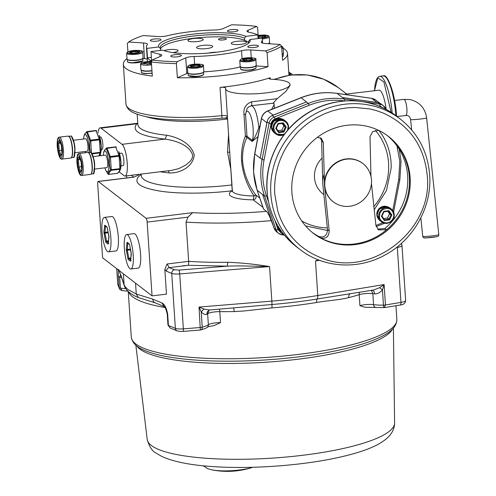 <?xml version="1.0" encoding="UTF-8"?>
<svg xmlns="http://www.w3.org/2000/svg" width="496" height="496" viewBox="0 0 496 496"><rect width="100%" height="100%" fill="white"/><g stroke="black" fill="none" stroke-linecap="round" stroke-linejoin="round"><path stroke-width="0.74" d="M424.712 237.838C427.837 237.925 431.737 237.565 436.424 236.753M388.876 81.332C392.801 89.807 395.331 101.339 396.478 115.928M374.474 90.756L377.797 77.835L383.898 81.939L391.158 112.412M386.204 109.529A20.162 4.762 -96.9 0 0 379.056 90.198L345.439 94.166L346.14 94.438M346.425 94.699L346.233 94.19M344.819 94.469L346.115 94.401M290.048 85.43L285.832 91.45L277.239 98.654L273.749 102.467L274.53 108.196M257.926 136.729L252.123 141.478L246.865 137.423C243.567 144.844 242.141 152.737 242.594 161.113C243.759 173.278 248.112 184.531 255.645 194.866L259.799 198.065M290.055 85.473L289.98 84.413A32.259 7.093 176.2 0 0 271.771 79.267A4.842 1.066 176.2 0 1 269.037 78.492A4.842 1.066 176.2 0 1 269.688 77.903A4.842 1.066 176.2 0 1 270.103 77.742L270.196 79.1M141.143 174.084L141.248 175.652A71.784 15.779 -3.8 0 0 231.892 184.934L232.382 190.749A32.259 7.093 -3.8 0 0 254.082 195.994C246.89 185.206 242.711 173.476 241.552 160.816L242.594 161.113M277.239 98.654L251.515 101.835C245.904 103.986 243.387 108.128 243.964 114.266L245.402 135.929L246.996 136.27L246.865 137.423L245.402 135.929C242.383 143.604 241.099 151.9 241.552 160.816M289.98 84.413A32.259 7.093 176.2 0 1 285.628 88.362A32.259 7.093 176.2 0 1 249.643 93.942A32.259 7.093 176.2 0 1 225.599 88.691A32.259 7.093 176.2 0 1 225.655 88.152A4.842 1.066 176.2 0 0 225.661 88.071A4.842 1.066 176.2 0 0 220.026 87.395A82.268 18.085 -3.8 0 0 270.103 77.742M283.135 48.18A82.268 18.085 176.2 0 1 287.519 53.487A82.268 18.085 176.2 0 1 282.577 60.264L281.641 46.134A82.268 18.085 176.2 0 1 275.472 49.433A82.268 18.085 176.2 0 1 267.084 52.582L268.02 66.718A82.268 18.085 176.2 0 1 177.357 77.748L176.421 63.618A82.268 18.085 176.2 0 1 151.367 61.988L152.309 76.117A82.268 18.085 176.2 0 1 123.349 64.393A82.268 18.085 176.2 0 1 126.995 58.553M127.9 51.708L127.354 43.487L128.662 42.011A80.65 17.732 176.2 0 1 134.807 38.713A80.65 17.732 176.2 0 1 143.22 35.557L158.038 36.524A8.066 1.773 -3.8 0 0 167.245 35.768A58.069 12.766 176.2 0 1 214.65 30.002A8.066 1.773 -3.8 0 0 223.033 28.613L231.644 24.8A80.65 17.732 176.2 0 1 256.699 26.431L248.087 30.244A8.066 1.773 -3.8 0 0 246.996 31.236A8.066 1.773 -3.8 0 0 248.868 32.228A58.069 12.766 176.2 0 1 257.802 34.906L245.991 36.344A45.973 10.106 -3.8 0 0 192.646 34.193A45.973 10.106 -3.8 0 0 158.67 46.965L146.859 48.403A58.069 12.766 176.2 0 1 146.45 47.089A58.069 12.766 176.2 0 1 147.362 44.578A8.066 1.773 -3.8 0 0 147.486 44.231A8.066 1.773 -3.8 0 0 143.48 42.972L128.662 42.011M256.699 26.431L257.622 27.64L258.131 35.315M269.334 43.524A82.268 18.085 176.2 0 1 270.915 43.871M228.073 30.399A5.363 1.178 -3.8 0 0 227.354 31.056A5.363 1.178 -3.8 0 0 231.347 31.924A5.363 1.178 -3.8 0 0 237.324 31A5.363 1.178 -3.8 0 0 238.049 30.343A5.363 1.178 -3.8 0 0 234.056 29.469A5.363 1.178 -3.8 0 0 228.073 30.399M151.057 39.767A5.363 1.178 -3.8 0 0 150.331 40.424A5.363 1.178 -3.8 0 0 154.33 41.298A5.363 1.178 -3.8 0 0 160.307 40.368A5.363 1.178 -3.8 0 0 161.033 39.717A5.363 1.178 -3.8 0 0 157.034 38.843A5.363 1.178 -3.8 0 0 151.057 39.767M245.991 36.344L244.516 38.105A44.361 9.753 -3.8 0 0 206.367 34.931A44.361 9.753 -3.8 0 0 166.222 42.321A44.361 9.753 -3.8 0 0 160.233 47.752A44.361 9.753 -3.8 0 0 160.357 48.341L158.67 46.965M244.516 38.105L244.658 40.3A44.361 9.753 -3.8 0 0 206.516 37.126A44.361 9.753 -3.8 0 0 166.371 44.516A44.361 9.753 -3.8 0 0 160.425 49.346M160.499 50.418L160.357 48.341M244.658 40.3L244.739 40.294A44.442 9.771 176.2 0 1 248.583 42.91M219.015 38.905A3.968 0.874 -3.8 0 0 218.482 39.389A3.968 0.874 -3.8 0 0 221.433 40.033A3.968 0.874 -3.8 0 0 225.86 39.345A3.968 0.874 -3.8 0 0 226.393 38.862A3.968 0.874 -3.8 0 0 223.436 38.217A3.968 0.874 -3.8 0 0 219.015 38.905M245.483 43.276A7.663 1.686 -3.8 0 0 246.518 42.334A7.663 1.686 -3.8 0 0 240.808 41.087A7.663 1.686 -3.8 0 0 232.264 42.414A7.663 1.686 -3.8 0 0 231.229 43.35A7.663 1.686 -3.8 0 0 236.939 44.597A7.663 1.686 -3.8 0 0 245.483 43.276M202.188 40.455A7.663 1.686 -3.8 0 0 203.217 39.519A7.663 1.686 -3.8 0 0 197.507 38.273A7.663 1.686 -3.8 0 0 188.964 39.593A7.663 1.686 -3.8 0 0 187.928 40.536A7.663 1.686 -3.8 0 0 193.638 41.782A7.663 1.686 -3.8 0 0 202.188 40.455M172.961 52.607A7.663 1.686 -3.8 0 0 177.022 51.603A7.663 1.686 -3.8 0 0 178.058 50.666A7.663 1.686 -3.8 0 0 172.608 49.42A7.663 1.686 -3.8 0 0 164.089 50.623M216.492 52.247A7.663 1.686 -3.8 0 0 208.605 53.06M197.681 46.556A8.066 1.773 -3.8 0 0 196.596 47.542A8.066 1.773 -3.8 0 0 202.604 48.856A8.066 1.773 -3.8 0 0 211.6 47.461A8.066 1.773 -3.8 0 0 212.691 46.475A8.066 1.773 -3.8 0 0 206.677 45.161A8.066 1.773 -3.8 0 0 197.681 46.556M194.823 41.751L196.552 41.639M238.123 44.572L239.847 44.454M248.713 42.476L248.632 41.28L250.114 39.519L261.925 38.08A58.069 12.766 176.2 0 1 262.334 39.395A58.069 12.766 176.2 0 1 261.423 41.9A8.066 1.773 -3.8 0 0 261.299 42.253A8.066 1.773 -3.8 0 0 265.304 43.505L280.122 44.473A80.65 17.732 176.2 0 1 265.565 50.921L250.747 49.96A8.066 1.773 -3.8 0 0 241.54 50.71A58.069 12.766 176.2 0 1 194.134 56.482A8.066 1.773 -3.8 0 0 185.752 57.865L177.14 61.684A80.65 17.732 176.2 0 1 152.086 60.053L160.698 56.234A8.066 1.773 176.2 0 0 161.789 55.248A8.066 1.773 176.2 0 0 159.917 54.25A58.069 12.766 176.2 0 1 150.982 51.578L151.602 61.002A58.069 12.766 176.2 0 1 147.486 57.821L146.859 48.403M248.36 43.35A44.361 9.753 -3.8 0 0 248.756 41.869A44.361 9.753 -3.8 0 0 248.632 41.28M257.802 34.906L258.044 38.552M147.486 57.821L151.361 57.35M150.982 51.578L162.793 50.139A45.973 10.106 -3.8 0 0 209.486 52.985A45.973 10.106 -3.8 0 0 249.234 42.544A45.973 10.106 -3.8 0 0 250.114 39.519M227.534 116.417L225.829 117.955M147.244 59.08A8.066 1.773 -3.8 0 0 144.522 58.677L143.48 42.972M171.461 55.484A5.363 1.178 -3.8 0 0 170.736 56.141A5.363 1.178 -3.8 0 0 174.728 57.009A5.363 1.178 -3.8 0 0 180.711 56.085A5.363 1.178 -3.8 0 0 181.431 55.428A5.363 1.178 -3.8 0 0 177.438 54.554A5.363 1.178 -3.8 0 0 171.461 55.484M248.477 46.109A5.363 1.178 -3.8 0 0 247.752 46.767A5.363 1.178 -3.8 0 0 251.751 47.641A5.363 1.178 -3.8 0 0 257.728 46.711A5.363 1.178 -3.8 0 0 258.453 46.06A5.363 1.178 -3.8 0 0 254.454 45.186A5.363 1.178 -3.8 0 0 248.477 46.109M187.965 73.148A8.066 1.773 -3.8 0 0 186.794 73.569L185.752 57.865M240.659 68.857C240.473 69.545 241.8 70.029 244.633 70.314C251.187 70.407 255 69.576 256.079 67.834A7.725 1.699 176.2 0 1 252.266 69.57A7.725 1.699 176.2 0 1 244.497 70.06A7.725 1.699 176.2 0 1 240.659 68.857L240.529 66.91A58.069 12.766 176.2 0 1 203.819 71.833M137.169 114.216L137.857 124.62A71.784 15.779 -3.8 0 0 166.792 135.259C175.882 136.84 191.022 142.321 194.24 155.136C192.733 168.107 178.318 173.476 169.297 172.943A71.784 15.779 176.2 0 1 160.264 171.759M231.992 184.921L230.888 169.793L227.528 152.222L228.594 133.715M137.77 123.312L136.877 123.777L137.795 123.628M100.855 155.663A16.132 3.807 83.1 0 1 100.347 154.194M98.01 133.046A16.132 3.807 83.1 0 1 100.13 127.825A16.132 3.807 83.1 0 1 101.035 128.135L136.877 123.777C130.969 131.08 140.368 136.183 165.081 139.091C174.232 140.374 189.404 144.497 192.671 155.242L192.188 158.187L190.644 160.809L186.031 164.939L178.703 168.646L171.684 170.364M166.792 135.259L165.081 139.091L122.059 144.33A16.132 3.807 83.1 0 1 127.224 163.203A16.132 3.807 83.1 0 1 125.048 176.043A16.132 3.807 83.1 0 1 124.143 175.727L119.139 171.87M122.059 144.33L101.035 128.135M119.443 153.4L121.52 153.146A6.293 1.482 83.1 0 1 123.882 160.63A6.293 1.482 83.1 0 1 123.039 165.639L120.962 165.893M99.733 137.051L100.496 136.958A6.293 1.482 83.1 0 1 102.864 144.441A6.293 1.482 83.1 0 1 102.015 149.445L101.252 149.538M100.756 152.991L101.035 151.447A10.242 2.418 -96.9 0 0 101.215 145.539A10.242 2.418 -96.9 0 0 99.064 135.247L101.066 145.824L100.756 152.991L99.113 155.874M96.646 130.901L96.602 130.82A0.806 0.806 0 0 0 95.846 130.485L96.646 130.901M86.54 132.128L84.748 133.951L86.744 131.731A0.806 0.806 0 0 1 87.184 131.539L90.582 140.151L89.863 140.746L86.54 132.128L96.001 130.684L87.184 131.539L86.54 132.128M83.632 139.01A10.534 2.486 83.1 0 1 83.88 136.778A10.534 2.486 83.1 0 1 86.664 136.115A10.534 2.486 83.1 0 1 89.063 147.089A10.534 2.486 83.1 0 1 88.958 152.644M90.446 152.464L89.621 147.213L89.863 140.746L90.731 140.914L91.438 152.929M84.115 135.551L84.667 134.162M85.566 152.731A10.534 2.486 83.1 0 1 85.151 151.497M73.495 140.244L85.61 138.768A6.293 1.482 83.1 0 1 87.978 146.252A6.293 1.482 83.1 0 1 87.129 151.261L75.014 152.731M73.978 156.823L74.958 148.775L74.313 143.666L71.511 136.518M57.232 146.227C57.486 135.954 59.018 135.619 61.833 145.229L62.471 150.257C62.217 160.53 60.686 160.859 57.871 151.249L57.232 146.227M60.407 143.046L58.739 143.251L57.728 142.73L59.309 140.083L61.436 145.588L61.975 153.748L60.394 156.401L61.932 153.456M60.394 156.401L58.268 150.889L61.715 150.195M62.037 145.787L61.423 145.681L59.52 140.635M91.785 153.351L100.223 152.322L100.161 152.923L100.812 152.272L100.223 152.322L99.392 139.86L99.969 139.519L99.243 139.097L96.001 130.684M120.46 169.341L120.745 167.797A10.242 2.418 -96.9 0 0 120.925 161.894A10.242 2.418 -96.9 0 0 118.773 151.602L120.776 162.173L120.522 168.621L119.815 170.965L117.837 173.166A0.806 0.806 0 0 1 117.403 173.364L119.902 170.736M116.349 147.256L116.306 147.169A0.806 0.806 0 0 0 115.549 146.835L116.349 147.256M118.048 172.769L117.453 173.321L108.791 174.375L107.942 174.003L108.463 172.137L110.422 169.855L109.331 163.568L109.573 157.096L106.249 148.478L104.377 150.511L106.454 148.081A0.806 0.806 0 0 1 106.888 147.889L110.292 156.5L109.573 157.096L110.441 157.263L111.271 169.725L110.422 169.855L111.209 170.326L109.275 172.515L108.68 174.387M103.335 155.36A10.534 2.486 83.1 0 1 103.59 153.128A10.534 2.486 83.1 0 1 106.367 152.464A10.534 2.486 83.1 0 1 108.767 163.438A10.534 2.486 83.1 0 1 105.636 169.961A10.534 2.486 83.1 0 1 104.861 167.853M105.636 169.961L107.942 174.003L108.587 174.22L107.942 174.003M103.825 151.9L104.377 150.511M93.205 156.593L105.319 155.118A6.293 1.482 83.1 0 1 107.682 162.601A6.293 1.482 83.1 0 1 106.838 167.611L94.724 169.08M93.688 173.178L94.668 165.125L94.017 160.016L91.221 152.867M76.942 162.576C77.196 152.303 78.728 151.968 81.536 161.578L82.175 166.606C81.927 176.88 80.389 177.215 77.581 167.605L76.942 162.576M80.11 159.396L78.449 159.6L77.432 159.086L79.019 156.432L81.146 161.938L81.685 170.097L80.104 172.751L77.977 167.239L81.425 166.551M80.104 172.751L81.642 169.806M79.019 156.432L79.23 156.984M81.747 162.142L81.127 162.031L79.081 156.73M106.838 147.932L106.249 148.478L115.704 147.033L106.888 147.889L106.249 148.478L106.838 147.932M119.276 171.3L119.871 169.272L120.522 168.621L119.933 168.671L119.102 156.209L119.672 155.868L118.953 155.446L115.704 147.033M168.429 170.76L169.297 172.943M281.641 46.134L280.122 44.473M282.968 56.321L282.348 56.842M268.1 43.691A8.048 1.767 176.2 0 0 268.503 43.524A8.048 1.767 176.2 0 0 269.588 42.538L269.204 36.729L268.522 35.755L264.746 34.962L257.833 35.365L268.268 35.762L267.518 37.051L261.993 38.204M259.923 38.322L258.032 38.316M281.641 46.19L282.143 46.45L281.399 47.746M264.573 37.764L265.069 37.212L259.861 37.882L260.078 38.341M257.982 37.578L259.91 37.857L265.069 37.212L266.34 35.966L265.664 36.685M257.877 35.972L262.403 35.39L262.359 37.541M176.421 63.618L177.14 61.684M177.357 77.748L186.794 73.569M142.805 58.565L144.522 58.677M268.02 66.718L255.955 65.931M202.38 75.454L197.916 76.489L188.678 75.739M255.725 68.392L250.319 70.11L244.677 70.302M244.596 70.302L241.081 69.359M188.988 65.354L193.446 64.319L199.088 64.127C202.746 64.474 203.639 65.162 201.76 66.185L197.303 67.227L191.661 67.419C188.003 67.072 187.116 66.39 188.988 65.354M241.385 58.981L245.849 57.945L251.491 57.753C255.149 58.1 256.041 58.782 254.163 59.811L249.705 60.847L244.063 61.039C240.405 60.698 239.512 60.01 241.385 58.981M192.188 67.351L190.098 65.825L193.837 64.722L199.113 64.666L198.698 66.266M199.113 64.666L200.651 65.72L196.856 66.805M196.745 67.307L196.912 66.824L196.745 67.307L196.912 66.824L200.651 65.72L199.969 66.352M193.837 64.722L194.178 66.836M190.098 65.825L190.861 66.445M196.869 66.805L191.636 66.879L196.912 66.824M244.59 60.977L242.501 59.452L246.239 58.342L246.58 60.456M246.239 58.342L251.515 58.292L251.1 59.886M251.515 58.292L253.053 59.34L249.259 60.431L244.038 60.5L249.314 60.45L249.147 60.934M249.314 60.45L253.053 59.34L252.371 59.979M242.501 59.452L243.263 60.072M151.367 61.988L152.086 60.053M142.581 61.02L131.527 62.936L128.111 62.167M152.105 73.048A7.725 1.699 176.2 0 1 145.229 73.389A7.725 1.699 176.2 0 1 141.391 72.18C141.205 72.869 142.532 73.358 145.365 73.637L152.123 73.296L145.409 73.631L141.992 72.862M151.503 64.021L141.372 63.6L142.116 62.304L151.714 61.051L141.899 62.341L140.517 63.885A8.048 1.767 176.2 0 0 151.559 64.802M128.241 51.615C133.511 50.108 138.018 49.953 141.757 51.15L141.013 52.446C135.743 53.952 131.235 54.101 127.497 52.905L128.241 51.615M151.466 63.42L147.238 63.965L147.455 64.424M145.204 63.637L144.572 62.143L149.78 61.473L149.736 63.631M147.238 63.965L143.301 63.389L147.287 63.941L151.466 63.407M144.572 62.143L143.301 63.389L144.057 63.928M131.322 52.948L130.69 51.454L135.898 50.784L139.829 51.361L139.159 52.08M139.829 51.361L138.564 52.607L133.399 53.252L129.425 52.7L130.175 53.233M133.573 53.729L133.356 53.277L133.573 53.729L133.356 53.277L138.564 52.607L138.062 53.153M135.898 50.784L135.854 52.936M267.084 52.582L265.565 50.921M272.261 115.537A9.808 9.288 -52.4 0 1 273.147 115.134L306.361 101.959L272.273 115.568L274.214 117.062L308.301 103.453L301.159 97.774A72.59 68.708 -52.4 0 1 337.088 93.397L371.671 98.369L377.028 102.492L342.451 97.526L337.088 93.397A3.224 0.918 -81.8 0 0 336.951 93.341L371.529 98.307A3.224 0.918 98.2 0 1 371.671 98.369A9.808 9.288 -52.4 0 1 375.838 100.118L371.529 98.307M377.028 102.492A9.808 9.288 -52.4 0 1 378.318 102.777A8.066 7.632 127.6 0 0 377.94 102.709L342.606 97.551L344.546 99.039A72.59 68.708 127.6 0 0 308.301 103.453L309.219 105.239L275.131 118.848L274.214 117.062A8.066 7.632 -52.4 0 0 269.08 123.281L267.146 121.787L260.14 158.106L254.783 153.983A72.59 68.708 127.6 0 0 253.642 172.397A72.59 68.708 127.6 0 0 257.188 190.241A3.224 0.88 161.2 0 1 257.089 190.104L263.531 209.033L266.476 211.358C240.349 213.516 215.741 213.943 192.646 212.66L187.941 217.13L186.043 222.109L188.647 261.361L167.109 263.984L164.833 269.39L166.476 294.134L152.055 295.889L147.151 222.096L187.941 217.13M385.77 109.3A1.612 0.44 161.1 0 0 385.801 109.151A1.612 0.44 161.1 0 0 385.752 109.083A8.066 7.632 127.6 0 0 383.29 105.642L381.356 104.148A8.066 7.632 127.6 0 0 378.318 102.777M392.739 210.49L398.685 179.645L399.832 161.479L396.955 145.867M344.77 100.942L344.658 100.924C332.636 99.231 320.825 100.669 309.219 105.239M257.089 190.104L253.53 172.23L254.671 153.816A3.224 0.49 -169.2 0 0 254.783 153.983L261.522 118.6L266.879 122.729A9.808 9.288 -52.4 0 1 267.108 121.78M272.267 115.556L271.913 115.723A8.066 7.632 127.6 0 0 267.226 121.402L267.127 121.78M266.879 122.729L260.171 157.945L262.105 159.439L269.08 123.281L271.021 123.82L264.052 159.979L262.105 159.439A72.59 68.708 -52.4 0 0 264.535 196.013A1.612 0.44 161.1 0 0 266.426 195.74C262.527 184.196 261.733 172.279 264.052 159.979M288.883 73.985L290.78 73.755A1.612 1.525 -52.4 0 1 292.38 74.791M291.871 74.047L288.759 72.162M290.873 74.964A4.842 4.582 127.6 0 0 288.889 74.146M379 130.535L381.858 134.54C388.176 144.212 391.294 155.316 391.214 167.853L386.465 190.538L374.089 209.969M327.552 230.51L305.555 225.891M379.49 216.492C379.403 213.689 380.5 211.426 382.788 209.715C388.535 207.117 392.2 208.797 393.774 214.756C393.861 217.558 392.758 219.815 390.476 221.532C386.756 224.948 379.105 221.433 379.49 216.492M283.111 233.554L280.91 230.597M284.816 133.66C279.068 136.251 275.404 134.577 273.829 128.619C273.742 125.817 274.84 123.554 277.128 121.842C280.841 118.426 288.498 121.935 288.114 126.877L287.537 130.274M388.951 210.719L391.877 214.985L389.558 219.889L388.994 219.176L384.468 219.728L384.313 220.528L381.381 216.262L383.699 211.358L388.951 210.719L388.511 211.271L383.966 211.829L388.467 211.265M391.877 214.985L390.991 214.942L389.509 213.801L387.506 218.035L383.631 218.507M387.829 211.358L389.509 213.801M388.48 211.277L390.991 214.942L388.994 219.176L387.506 218.035M384.462 219.728L381.963 216.076L384.462 219.728M383.699 211.358L383.941 211.817L383.699 211.358L383.941 211.817L381.939 216.045L381.381 216.262M283.898 132.017L278.653 132.655L278.802 131.855L276.297 128.204L278.312 123.95L282.807 123.392L283.29 122.847L286.217 127.112L283.898 132.017L281.846 130.163L277.971 130.634M276.303 128.204L278.82 131.868L283.334 131.304L285.33 127.069L283.848 125.928L281.846 130.163M282.168 123.485L283.848 125.928M286.217 127.112L285.33 127.069L282.819 123.405M278.653 132.655L275.72 128.39L276.278 128.173L278.281 123.938L278.039 123.485L278.281 123.938L278.039 123.485L283.29 122.847M275.72 128.39L276.278 128.173L275.72 128.39L278.039 123.485M282.807 123.392L278.306 123.957M323.609 194.382L323.057 193.948A24.199 22.903 -52.4 0 1 314.483 177.624A24.199 22.903 -52.4 0 1 321.823 158.354M312.319 232.481A61.275 58.001 127.6 0 0 312.846 232.891A61.275 58.001 127.6 0 0 320.478 237.82L318.779 236.511C324.192 237.906 327.1 235.612 327.503 229.636L322.791 184.022A24.199 22.903 -52.4 0 1 323.938 174.877M377.704 229.152L384.865 228.47L386.564 229.778L378.504 229.877L375.881 225.265L371.436 183.408M318.779 236.511A61.275 58.001 -52.4 0 1 312.102 232.302M386.868 135.234A61.275 58.001 -52.4 0 1 407.644 175.844A61.275 58.001 -52.4 0 1 384.865 228.47M362.892 163.55A24.199 22.903 -52.4 0 1 371.467 179.881A24.199 22.903 -52.4 0 1 358.875 203.18A24.199 22.903 -52.4 0 1 333.362 201.891A24.199 22.903 -52.4 0 1 324.787 185.56A24.199 22.903 -52.4 0 1 337.379 162.254A24.199 22.903 -52.4 0 1 362.892 163.55L362.595 163.32A24.199 22.903 127.6 0 0 337.082 162.031A24.199 22.903 127.6 0 0 324.489 185.33L329.201 230.944C328.811 236.914 325.903 239.208 320.478 237.82M317.359 137.349L321.371 138.353L323.324 142.451L324.489 185.33A24.199 22.903 127.6 0 0 333.064 201.661L333.362 201.891M386.564 229.778A61.275 58.001 127.6 0 0 409.349 177.153A61.293 58.02 -52.4 0 1 377.685 236.059A61.293 58.02 -52.4 0 1 313.224 233.207M410.136 177.748A61.293 58.02 -52.4 0 1 378.237 236.778A61.293 58.02 -52.4 0 1 313.608 233.504A61.293 58.02 -52.4 0 1 291.884 192.138A61.293 58.02 -52.4 0 1 323.783 133.102A61.293 58.02 -52.4 0 1 388.411 136.381A61.293 58.02 -52.4 0 1 410.136 177.748M388.027 136.084A61.293 58.02 -52.4 0 1 409.367 177.153A61.275 58.001 127.6 0 0 387.63 135.805A61.275 58.001 127.6 0 0 387.097 135.396M370.971 176.384L370.004 136.772L372.645 131.645L378.56 130.324M383.079 112.976C409.51 125.091 424.235 145.985 427.254 175.665C433.498 231.496 368.491 280.252 318.94 256.909C306.435 251.652 296.211 243.511 288.275 232.5C283.613 225.947 280.11 218.761 277.766 210.955L274.765 194.221C273.953 181.158 276.235 168.51 281.616 156.271C283.96 151.311 285.107 148.825 289.242 142.699C294.667 135.526 298.431 131.149 300.526 129.568C300.787 129.258 305.511 124.893 310.49 121.514L316.919 117.515L324.607 113.745L332.134 110.968L339.872 108.984L346.902 107.886L354.665 107.446L369.824 108.928L376.092 110.496L383.079 112.976M322.791 184.022L321.625 141.143L320.447 137.789M262.961 207.359L253.239 199.869C255.161 199.411 256.128 198.233 256.141 196.354L255.645 194.866L254.082 195.994L253.239 199.869C241.639 199.634 234.075 198.319 230.547 195.914C228.557 194.314 229.102 192.591 232.184 190.749C207.725 193.837 176.985 193.942 159.39 190.997C139.928 187.674 133.108 182.764 138.936 176.266L141.168 174.48M274.195 228.433A9.808 9.288 -52.4 0 1 273.842 227.552L262.601 194.519L274.226 228.414L276.16 229.902L264.535 196.013L257.188 190.241L263.63 209.169M274.214 228.42L274.356 228.768A8.066 7.632 127.6 0 0 276.681 231.855L278.622 233.349A8.066 7.632 -52.4 0 1 276.16 229.902A1.612 0.44 -18.9 0 0 278.051 229.636L281.716 233.294M152.055 295.889L102.591 257.796L97.693 183.997A3.224 0.763 83.1 0 1 98.127 181.431A3.224 0.763 83.1 0 1 98.307 181.493L146.122 218.321A3.224 0.763 83.1 0 1 147.151 222.096M98.307 181.493L133.883 177.165A137.107 30.144 176.2 0 1 138.613 175.069L137.857 174.48M126.728 177.952L126.585 175.851M108.525 251.85L115.996 250.939A17.341 4.092 -96.9 0 0 118.333 237.138A17.341 4.092 -96.9 0 0 111.805 216.516L104.334 217.422A17.341 4.092 83.1 0 1 110.862 238.049A17.341 4.092 83.1 0 1 108.525 251.85A17.341 4.092 83.1 0 1 101.996 231.223A17.341 4.092 83.1 0 1 104.334 217.422M130.87 268.981L138.254 268.082A17.341 4.092 -96.9 0 0 140.591 254.281A17.341 4.092 -96.9 0 0 134.063 233.659L126.678 234.558A17.341 4.092 83.1 0 1 133.207 255.18A17.341 4.092 83.1 0 1 130.87 268.981A17.341 4.092 83.1 0 1 124.347 248.353A17.341 4.092 83.1 0 1 126.678 234.558M126.226 249.06L127.869 258.521L128.278 259.582L130.417 261.231L131.328 254.479L129.679 245.018L129.27 243.958L127.131 242.308L126.226 249.06A0.806 0.533 -174.5 0 0 127.205 249.494L130.454 249.097M103.881 231.93L105.524 241.385L105.933 242.445L108.072 244.094L108.984 237.348L107.334 227.887L106.925 226.827L104.786 225.178L103.881 231.93A0.806 0.533 -174.5 0 0 104.861 232.364L108.109 231.967M274.865 229.797L271.231 220.627C269.495 215.903 267.908 212.815 266.476 211.358M371.386 290.383L372.825 293.669L373.556 304.662A20.968 4.613 -3.8 0 0 383.464 305.139A3.224 0.67 -91.1 0 0 384.164 307.632L364.777 307.241L359.916 305.666L359.191 294.674A133.077 29.258 176.2 0 1 348.564 297.65C339.71 299.937 327.658 300.557 316.603 302.473A133.077 29.258 176.2 0 1 272.019 307.898L243.654 311.004L234.205 311.569A133.077 29.258 176.2 0 1 219.802 311.637L220.534 322.629L214.049 325.581C205.462 327.118 208.525 327.056 207.223 327.329C207.328 327.67 205.226 328.532 200.917 329.914A3.224 3.224 0 0 1 200.384 330.007L183.353 331.402L183.359 328.879A8.066 1.773 176.2 0 1 178.634 328.941A8.066 1.773 176.2 0 1 175.373 328.358L168.423 325.481L170.116 327.98L177.066 330.857A3.224 2.877 -67.5 0 1 175.373 328.358L171.728 273.401A3.224 2.877 -67.5 0 1 174.437 269.781L169.235 267.629L167.109 263.984M203.236 465.781L207.886 468.757L211.966 469.861A26.883 5.909 -3.8 0 0 218.91 470.698A26.883 5.909 -3.8 0 0 252.848 467.263M188.685 263.289L188.647 261.361A137.107 30.144 -3.8 0 0 188.852 261.38A137.107 30.144 -3.8 0 0 227.745 262.279L227.249 266.16L188.399 265.298L188.852 261.38M186.031 265.583L181.555 266.129A3.968 0.874 176.2 0 1 186.031 265.583L188.399 265.298M227.745 262.279C241.36 262.793 255.297 264.219 269.557 266.569C254.361 266.253 241.595 265.596 227.249 266.16L179.23 270.091L174.437 269.781M179.23 270.091L179.707 273.922A8.066 1.773 176.2 0 1 174.989 273.984A8.066 1.773 176.2 0 1 171.728 273.401L166.526 271.25C166.569 269.316 167.474 268.107 169.235 267.629L181.555 266.129M135.544 283.173L136.264 294.041L128.173 289.602A137.107 30.144 176.2 0 1 124.099 284.673L123.374 273.798M121.514 277.345A20.968 4.613 176.2 0 1 119.679 277.078L120.602 274.896M118.897 270.351L120.999 275.912L119.114 270.518M319.567 260.301L315.487 260.977L318.829 260.028M371.541 290.216L373.358 290.061L379.62 287.699L382.453 289.862L384.102 284.555L317.781 295.523L315.487 260.977L318.296 259.823M372.651 290.179L374.027 291.443L374.678 293.886C377.611 293.899 380.203 292.559 382.453 289.862L383.464 305.139A3.224 0.707 -3.8 0 0 385.46 304.966L384.313 307.545M379.62 287.699L384.102 284.555L385.46 304.966L400.966 302.399L397.321 247.442L396.366 247.603M272.019 307.898L271.932 304.501A135.092 29.698 -3.8 0 0 317.192 298.995L373.339 290.061M220.534 322.629A9.678 2.127 -3.8 0 0 209.194 324.297A9.678 2.127 -3.8 0 0 208.363 324.762A20.968 4.613 176.2 0 1 202.238 327.193C202.238 329.077 201.599 329.989 200.328 329.933L199.032 307.074L201.221 311.916L202.238 327.193A3.224 0.707 176.2 0 1 200.39 327.484L183.359 328.879L179.707 273.922L269.557 266.569L271.851 301.109L199.032 307.074L203.887 309.082L201.221 311.916C203.31 314.08 205.158 314.879 206.77 314.315L207.34 311.711L209.597 309.994L203.887 309.082M164.182 306.565L161.82 302.901C164.622 304.24 166.575 308.103 167.698 314.489L168.423 325.481A4.842 1.066 -3.8 0 1 167.977 325.078L167.251 314.086C165.906 308.828 164.87 306.311 164.139 306.534L164.319 306.633M164.195 306.578L154.727 302.641L153.431 301.543L152.52 299.051L136.264 294.041L138.347 297.569L149.141 300.96M316.603 302.473A4.842 1.922 -99.4 0 1 317.192 298.995A4.842 1.922 -99.4 0 0 317.781 295.523A137.107 30.144 176.2 0 1 271.851 301.109A4.842 0.329 -94.7 0 1 271.932 304.501L209.585 309.994M232.922 307.96C233.529 307.57 233.957 308.772 234.205 311.569M348.564 297.65L348.93 295.139L349.773 293.961M246.89 108.897L245.557 114.613L246.996 136.27L252.259 140.325L252.123 141.478M251.515 101.835C251.881 104.154 251.794 105.462 251.255 105.766C254.634 106.473 257.17 113.72 258.875 127.497L258.025 129.803C255.725 136.127 253.803 139.636 252.259 140.325C253.127 138.452 253.425 134.782 253.146 129.32C252.532 115.828 246.872 105.45 245.557 114.613L243.964 114.266M253.413 105.487L273.011 103.211L273.916 103.515L274.276 104.563L271.616 109.349M260.034 125.662L258.875 127.497L259.613 127.9M273.749 102.467L273.011 103.211M405.666 115.376A8.066 1.903 -96.9 0 0 405.809 115.376A8.066 1.903 -96.9 0 0 406.894 108.959A8.066 1.903 -96.9 0 0 403.998 99.374A8.066 1.903 -96.9 0 0 403.856 99.367L409.944 99.547C419.504 101.903 425.066 107.998 426.634 117.825L438.793 234.645C438.793 235.972 438.067 236.666 436.61 236.728L426.163 237.894C424.037 238.247 422.896 237.72 422.747 236.319A8.066 0.577 -5.9 0 0 428.637 236.257A8.066 0.577 -5.9 0 0 437.627 235.073A8.066 0.577 -5.9 0 0 438.793 234.645M396.918 116.461L407.036 115.413C409.107 115.971 410.291 117.329 410.589 119.493A8.066 0.577 -5.9 0 0 410.831 119.604A8.066 0.577 -5.9 0 0 417.415 119.356A8.066 0.577 -5.9 0 0 425.469 118.253A8.066 0.577 -5.9 0 0 426.634 117.825M395.87 115.661A33.877 7.992 -96.9 0 0 383.16 75.888C387.401 73.03 395.411 94.048 396.502 115.965L396.515 116.151M392.2 113.088A33.877 7.992 -96.9 0 0 379.731 76.303L383.16 75.888M346.772 94.122L338.371 87.656A69.359 65.652 127.6 0 0 274.579 79.428M123.349 64.393L125.99 104.117A82.268 18.085 -3.8 0 0 221.898 115.655L220.026 87.395M125.99 104.117C127.497 111.575 134.943 113.485 140.697 115.339C148.248 117.44 157.957 118.848 169.824 119.542C186.143 120.454 203.428 120.007 221.681 118.203A3.224 0.484 -95.8 0 0 221.898 115.655A4.842 1.066 -3.8 0 1 227.422 116.126M248.087 30.244L248.205 32.066M261.423 41.9L261.473 42.582M160.065 56.513L159.917 54.25M194.134 56.482L194.643 64.176M242.067 58.683L241.54 50.71M250.747 49.96L251.261 57.716M227.614 118.978A71.784 15.779 176.2 0 1 172.496 120.894A71.784 15.779 176.2 0 1 146.053 116.641M137.026 123.671L137.789 123.56M87.24 131.564L95.79 130.522M73.284 157.412C74.375 158.311 74.939 155.434 74.97 148.788C74.784 141.8 71.61 134.683 70.692 136.115A10.726 2.53 83.1 0 1 74.729 148.874A10.726 2.53 83.1 0 1 73.284 157.412L71.48 157.629M69.304 136.753A10.726 2.53 83.1 0 1 72.552 149.141A10.726 2.53 83.1 0 1 71.784 157.127M71.486 157.536A10.887 2.567 -96.9 0 0 72.441 149.209A10.887 2.567 -96.9 0 0 68.913 136.425M70.835 158.038C72.056 158.038 72.59 155.093 72.441 149.197C71.66 141.217 70.234 136.853 68.163 136.096A11.048 2.61 83.1 0 1 72.323 149.24A11.048 2.61 83.1 0 1 70.835 158.038L61.963 159.117A11.048 2.61 83.1 0 0 63.451 150.319A11.048 2.61 83.1 0 0 59.297 137.175C57.722 137.088 57.028 140.089 57.207 146.184C58.584 158.807 61.38 159.768 61.963 159.117M58.268 150.889L57.728 142.73M60.977 155.056L59.222 150.499L58.739 143.251L59.799 141.478M90.582 140.151L90.731 140.914L99.392 139.86L99.243 139.097L90.582 140.151M98.828 155.911L100.161 152.923L92.126 153.903M99.566 154.95L100.198 154.386M119.871 169.272L111.209 170.326L111.271 169.725L119.933 168.671L119.871 169.272M108.463 172.137L109.275 172.515M92.994 173.761C94.085 174.66 94.643 171.783 94.674 165.143C94.494 158.15 91.32 151.032 90.402 152.464A10.726 2.53 83.1 0 1 94.438 165.224A10.726 2.53 83.1 0 1 92.994 173.761L91.183 173.984M89.007 153.103A10.726 2.53 83.1 0 1 92.256 165.49A10.726 2.53 83.1 0 1 91.487 173.476M92.144 165.54A10.887 2.567 -96.9 0 0 88.623 152.774M91.196 173.891A10.887 2.567 -96.9 0 0 92.144 165.559M90.539 174.387C91.76 174.387 92.299 171.442 92.151 165.552C91.363 157.567 89.937 153.202 87.873 152.446A11.048 2.61 83.1 0 1 92.033 165.59A11.048 2.61 83.1 0 1 90.539 174.387L81.673 175.466A11.048 2.61 83.1 0 0 83.161 166.668A11.048 2.61 83.1 0 0 79 153.531C77.432 153.438 76.737 156.438 76.917 162.533C78.294 175.162 81.09 176.117 81.673 175.466M77.977 167.239L77.432 159.086M80.687 171.405L78.932 166.854L78.449 159.6L79.509 157.827M117.341 173.333L108.742 174.418A0.806 0.806 0 0 1 107.985 174.084L106.008 170.773M110.385 156.848L110.441 157.263L119.102 156.209L118.953 155.446L110.292 156.5L110.385 156.848M106.95 147.913L115.5 146.878M227.528 152.222L229.815 152.148M269.074 43.319A7.725 1.699 176.2 0 1 268.479 43.716M282.956 54.008A7.725 1.699 176.2 0 1 282.193 54.486M282.354 56.879L283.315 55.763A7.725 1.699 176.2 0 1 282.342 56.68M268.479 43.629A7.886 1.736 -3.8 0 0 269.328 43.034M282.181 54.306A8.048 1.767 176.2 0 0 282.385 54.219A8.048 1.767 176.2 0 0 283.47 53.233L282.187 54.411A7.886 1.736 -3.8 0 0 283.21 53.723M269.204 36.729A8.048 1.767 176.2 0 1 268.119 37.715A8.048 1.767 176.2 0 1 262.272 38.955M283.47 53.233L283.086 47.424A8.048 1.767 176.2 0 1 282.001 48.41A8.048 1.767 176.2 0 1 281.796 48.496M262.403 35.39L266.34 35.966M259.861 37.882L257.982 37.609M257.926 36.747L262.272 36.189L265.403 36.648M188.257 75.231C188.164 76.787 196.391 77.63 202.486 75.429L203.676 74.208A7.725 1.699 176.2 0 1 202.635 75.156A7.725 1.699 176.2 0 1 192.095 76.44A7.725 1.699 176.2 0 1 188.257 75.231L188.133 73.29M255.713 66.08A7.725 1.699 176.2 0 1 244.348 67.865A7.725 1.699 176.2 0 1 240.789 67.065M203.317 72.453A7.725 1.699 176.2 0 1 202.492 72.955A7.725 1.699 176.2 0 1 191.952 74.239A7.725 1.699 176.2 0 1 188.387 73.445M191.859 74.121A7.886 1.736 -3.8 0 0 202.616 72.807A7.886 1.736 -3.8 0 0 203.571 72.168M188.096 73.197A7.886 1.736 -3.8 0 0 191.816 74.115C188.232 73.544 186.88 73.086 187.773 72.745L187.383 66.935A8.048 1.767 176.2 0 0 191.382 68.188A8.048 1.767 176.2 0 0 202.362 66.855A8.048 1.767 176.2 0 0 203.447 65.869C205.27 64.003 193.589 63.271 188.765 65.391L187.383 66.935M191.834 74.121C197.135 74.189 200.849 73.699 202.963 72.658L203.831 71.678A8.048 1.767 176.2 0 1 199.857 73.482A8.048 1.767 176.2 0 1 191.766 73.997A8.048 1.767 176.2 0 1 187.773 72.745M240.498 66.817A7.886 1.736 -3.8 0 0 244.218 67.741M244.237 67.747C249.538 67.809 253.245 67.326 255.366 66.284L256.234 65.298A8.048 1.767 176.2 0 1 252.259 67.109A8.048 1.767 176.2 0 1 244.168 67.623A8.048 1.767 176.2 0 1 240.169 66.365C239.277 66.706 240.634 67.165 244.237 67.747A7.886 1.736 -3.8 0 0 255.973 65.794M239.785 60.555L241.168 59.018C245.985 56.897 257.672 57.629 255.849 59.489A8.048 1.767 176.2 0 1 254.764 60.475A8.048 1.767 176.2 0 1 243.784 61.814A8.048 1.767 176.2 0 1 239.785 60.555L240.169 66.365M191.146 66.359L194.091 65.491L198.642 65.447L199.491 66.03M243.548 59.985L246.487 59.117L251.044 59.067L251.894 59.65M127.509 61.492C127.323 62.18 128.65 62.663 131.49 62.949C138.037 63.035 141.85 62.211 142.929 60.469A7.725 1.699 176.2 0 1 141.887 61.411A7.725 1.699 176.2 0 1 131.347 62.694A7.725 1.699 176.2 0 1 127.509 61.492L127.385 59.545M142.569 58.708A7.725 1.699 176.2 0 1 141.744 59.216A7.725 1.699 176.2 0 1 134.081 60.531A7.725 1.699 176.2 0 1 127.639 59.7M151.956 70.847A7.725 1.699 176.2 0 1 141.521 70.395M141.23 70.147A7.886 1.736 -3.8 0 0 151.95 70.73L145.607 71.102L141.416 70.333L140.901 69.694L140.517 63.885M151.943 70.612A8.048 1.767 176.2 0 1 140.901 69.694M141.968 59.024A7.886 1.736 -3.8 0 0 142.823 58.423M127.348 59.452A7.886 1.736 -3.8 0 0 133.777 60.419A7.886 1.736 -3.8 0 0 141.868 59.067M127.026 58.999C126.368 59.551 127.937 60.022 131.731 60.413C135.941 60.487 139.345 60.041 141.924 59.055L143.084 57.933A8.048 1.767 176.2 0 1 141.999 58.919A8.048 1.767 176.2 0 1 133.021 60.314A8.048 1.767 176.2 0 1 127.026 58.999L126.635 53.19A8.048 1.767 176.2 0 0 132.637 54.504A8.048 1.767 176.2 0 0 141.614 53.109A8.048 1.767 176.2 0 0 142.699 52.123C145.179 50.778 134.515 49.216 128.018 51.652L126.635 53.19M149.78 61.473L151.466 61.721M144.46 63.531L145.154 62.849L149.643 62.273L151.404 62.533M133.356 53.277L129.425 52.7L130.69 51.454M130.578 52.836L131.273 52.161L135.761 51.584L138.899 52.043M261.522 118.6A3.224 0.49 -169.2 0 1 261.417 118.439C262.204 114.886 264.269 112.387 267.598 110.943A3.224 0.552 68.4 0 1 267.79 111.005A9.808 9.288 127.6 0 0 261.522 118.6M273.147 115.134L267.79 111.005L301.159 97.774A3.224 0.552 68.4 0 0 300.967 97.712L267.598 110.943M385.869 109.356L383.29 105.642A8.066 7.632 127.6 0 0 379.88 104.203L377.94 102.709M383.78 108.302L379.992 106.088A1.612 0.459 -81.7 0 0 379.88 104.203L363.091 101.748M360.387 101.358L344.546 99.039A1.612 0.459 -81.7 0 1 344.658 100.924M398.685 179.645L399.857 179.633L393.619 211.984M275.131 118.848C272.93 119.809 271.56 121.47 271.021 123.82M379.992 106.088L378.014 105.797M288.722 72.168L290.78 73.755M266.426 195.74L268.46 201.667M274.951 220.596L278.051 229.636M375.906 225.451L382.862 222.673M281.251 118.718L272.831 121.439L271.337 124.577L271.157 126.827L272.31 130.33A7.725 7.316 -52.4 0 1 271.169 126.846A7.725 7.316 -52.4 0 1 281.238 118.711M379.93 106.566A7.725 7.316 -52.4 0 1 380.258 106.665M277.803 226.771A7.725 7.316 -52.4 0 1 277.797 225.816L278.944 230.249A7.725 7.316 -52.4 0 1 277.803 226.771M377.964 218.184A7.725 7.316 -52.4 0 1 376.83 214.718A7.725 7.316 -52.4 0 1 386.899 206.584L378.491 209.312L376.997 212.449L376.817 214.7L377.971 218.203M380.029 220.695L377.171 215.258A8.048 7.62 -52.4 0 1 381.362 207.514A8.048 7.62 -52.4 0 1 389.85 207.942L391.375 209.12A8.048 7.62 -52.4 0 1 394.227 214.551A8.048 7.62 -52.4 0 1 390.042 222.301A8.048 7.62 -52.4 0 1 381.554 221.873A8.048 7.62 -52.4 0 1 378.702 216.442A8.048 7.62 -52.4 0 1 382.887 208.686A8.048 7.62 -52.4 0 1 391.375 209.12L394.252 214.582C392.851 222.382 388.616 224.812 381.554 221.873L380.029 220.695A8.048 7.62 -52.4 0 1 377.177 215.264C378.584 207.452 382.807 205.015 389.85 207.942M278.138 226.374L278.144 227.304L281.003 232.748A8.048 7.62 -52.4 0 1 278.151 227.317A8.048 7.62 -52.4 0 1 278.144 226.387M284.165 234.868A8.048 7.62 -52.4 0 1 282.528 233.92A8.048 7.62 -52.4 0 1 279.707 228.836M383.216 108.023L380.079 106.628A8.048 7.62 -52.4 0 1 383.216 108.023L383.241 108.041M284.189 120.069C277.146 117.143 272.924 119.579 271.51 127.385L274.369 132.823A8.048 7.62 -52.4 0 1 271.517 127.391A8.048 7.62 -52.4 0 1 275.702 119.641A8.048 7.62 -52.4 0 1 284.189 120.069L285.715 121.247A8.048 7.62 -52.4 0 1 288.567 126.678A8.048 7.62 -52.4 0 1 288.275 129.425M284.053 134.608A8.048 7.62 -52.4 0 1 275.894 134.001A8.048 7.62 -52.4 0 1 273.042 128.569A8.048 7.62 -52.4 0 1 277.227 120.813A8.048 7.62 -52.4 0 1 285.715 121.247L288.591 126.709L288.319 129.375M389.558 219.889L384.313 220.528M301.773 220.987A59.154 55.992 127.6 0 0 327.292 227.893M373.717 206.696A59.154 55.992 127.6 0 0 388.672 168.032A59.154 55.992 127.6 0 0 388.554 162.967A59.154 55.992 127.6 0 0 375.323 130.349M267.121 191.103A82.268 77.872 -52.4 0 1 309.938 111.873A82.268 77.872 -52.4 0 1 396.676 116.275C373.395 97.898 338.855 95.647 311.823 110.658C283.067 125.761 264.492 159.011 267.015 190.941C268.925 213.999 278.678 232.562 296.279 246.624A82.268 77.872 -52.4 0 1 267.121 191.103M299.987 249.482C323.206 267.803 357.622 270.103 384.623 255.217C413.497 240.163 432.177 206.826 429.648 174.815C427.738 151.757 417.979 133.195 400.384 119.133A82.268 77.872 127.6 0 0 313.646 114.731A82.268 77.872 127.6 0 0 270.828 193.961A82.268 77.872 127.6 0 0 299.987 249.482L296.279 246.624M321.625 141.143L323.324 142.451M329.201 230.944L327.503 229.636M282.633 234A1.612 0.459 98.3 0 1 282.1 234.819A1.612 0.459 98.3 0 1 282.032 234.788A8.066 7.632 -52.4 0 1 278.622 233.349L282.1 234.819L284.4 235.154M192.646 212.66L146.122 218.321M131.403 175.268L133.771 177.091M116.715 268.671L117.732 283.96A3.224 3.137 -21.4 0 0 117.936 284.878L119.331 288.43L117.732 283.96A8.066 1.773 176.2 0 1 117.707 283.836L116.696 268.658M130.603 249.872L127.261 250.282L127.819 243.164M130.901 258.472L129.003 258.701L127.261 250.282L126.331 250.629M130.746 260.047L129.003 258.701A0.806 0.763 127.6 0 0 128.278 259.582M127.869 258.521L130.956 257.908M127.918 243.238L127.807 243.257A0.806 0.533 -174.5 0 1 126.827 242.817M127.131 242.308A0.806 0.763 -52.4 0 0 127.416 242.854L129.487 244.447A0.806 0.763 -52.4 0 1 129.27 243.958M130.758 260.381A0.806 0.533 5.5 0 0 130.702 260.549A0.806 0.763 127.6 0 0 130.417 261.231M131.341 254.169A0.806 0.533 5.5 0 0 131.328 254.479M131.192 260.363L130.702 260.549A0.806 0.533 5.5 0 0 130.727 260.722M108.258 232.742L104.916 233.145L105.474 226.033M108.556 241.335L106.659 241.571L104.916 233.145L103.986 233.498M108.401 242.91L106.659 241.571A0.806 0.763 127.6 0 0 105.933 242.445M105.574 226.108L105.462 226.12A0.806 0.533 -174.5 0 1 104.482 225.686M105.524 241.385L108.612 240.777M108.413 243.251A0.806 0.533 5.5 0 0 108.357 243.412A0.806 0.763 127.6 0 0 108.072 244.094M108.996 237.038A0.806 0.533 5.5 0 0 108.984 237.348M108.382 243.586A0.806 0.533 5.5 0 1 108.357 243.412L108.866 235.836L107.124 227.28A0.806 0.763 -52.4 0 1 106.925 226.827M107.142 227.317L105.071 225.717A0.806 0.763 -52.4 0 1 104.786 225.178M271.231 220.627A137.107 30.144 176.2 0 1 186.043 222.109M395.938 305.716L396.85 319.443A133.077 29.258 176.2 0 1 378.888 335.742A133.077 29.258 176.2 0 1 230.454 358.751A133.077 29.258 176.2 0 1 131.285 337.082C132.81 346.468 143.046 350.343 153.382 353.493A131.136 28.83 -3.8 0 0 198.505 360.276A131.136 28.83 -3.8 0 0 377.121 338.632A131.136 28.83 -3.8 0 0 377.4 338.508L377.121 338.632M392.454 329.152A129.202 28.402 176.2 0 1 375.912 341.118A129.202 28.402 176.2 0 1 199.659 362.564A129.202 28.402 176.2 0 1 136.927 346.127M394.599 423.001C394.456 439.853 372.223 449.884 339.543 457.225C303.391 465.446 252.235 469.259 213.602 466.631C191.028 465.242 173.786 461.863 161.888 456.487L155.967 453.034C152.204 451.255 149.284 446.722 147.213 439.437A123.975 27.255 -3.8 0 0 208.723 458.44A123.975 27.255 -3.8 0 0 377.853 437.863A123.975 27.255 -3.8 0 0 394.599 423.001L393.402 328.147M164.939 307.483A133.077 29.258 176.2 0 1 128.514 291.729M207.223 327.329A3.224 2.976 53.5 0 0 208.363 324.762L207.632 313.77L208.463 313.311A9.678 2.127 176.2 0 1 219.802 311.637A4.842 1.525 90.5 0 0 219.375 309.194M166.526 271.25L164.833 269.39M118.395 276.52L119.679 277.078L120.404 288.064A4.842 1.066 -3.8 0 1 119.127 287.513L118.395 276.52C118.135 270.791 118.277 268.547 118.823 269.781M138.347 297.569A135.092 29.698 -3.8 0 1 133.319 295.132C128.532 292.311 125.562 289.28 124.403 286.049L124.403 286.049A4.842 4.712 158.6 0 1 124.099 284.673L120.695 274.536M401.351 243.443L401.983 245.514A8.066 1.773 176.2 0 0 401.958 245.39A3.224 3.137 158.6 0 0 401.202 243.573M405.61 300.347A8.066 1.773 176.2 0 1 405.635 300.464L401.983 245.514A8.066 1.773 176.2 0 1 397.321 247.442A3.224 1.277 -99.4 0 0 397.265 246.896M374.678 293.886A20.968 4.613 176.2 0 1 372.825 293.669A9.678 2.127 176.2 0 0 359.191 294.674A4.842 3.447 -107 0 1 359.526 292.349M400.142 305.021C403.459 304.823 405.288 303.304 405.635 300.464A8.066 1.773 176.2 0 1 400.966 302.399A3.224 1.277 -99.4 0 1 400.142 305.021L384.629 307.588A3.224 3.224 0 0 1 384.164 307.632M206.77 314.315A20.968 4.613 176.2 0 0 207.632 313.77L209.114 310.105M161.82 302.901L152.52 299.051M167.375 313.819L167.698 314.489M125.786 288.647A20.968 4.613 176.2 0 1 125.203 288.61A20.968 4.613 176.2 0 1 120.404 288.064L122.208 290.613C120.28 289.937 119.319 289.211 119.331 288.43M375.28 307.191A3.224 2.151 -82.2 0 1 373.556 304.662A9.678 2.127 -3.8 0 0 359.916 305.666M394.587 100.496L403.856 99.367M410.589 119.493L411.674 129.896M420.831 217.88L422.747 236.319M379.731 76.303L378.064 77.116L376.421 79.67L375.193 84.053L374.437 90.762M232.252 191.425L225.599 88.691M287.519 53.487L288.963 75.231M196.8 41.614L194.568 41.763M237.869 44.578L240.101 44.435M262.582 43.109L262.334 39.395M221.681 118.203L225.723 118.048L227.602 118.835M147.386 61.163L146.45 47.089M137.77 123.244L100.13 127.825M171.721 170.364L125.048 176.043M83.88 136.778L84.76 133.932M70.692 136.115L68.888 136.338M68.163 136.096L59.297 137.175M61.944 153.599L61.417 145.657M103.59 153.128L104.464 150.288M90.402 152.464L88.592 152.687M87.873 152.446L79 153.531M81.654 169.948L81.127 162.006M269.347 43.772L269.309 43.127M283.315 55.763L283.185 53.822M269.588 42.538L268.336 43.704M283.086 47.424L281.616 46.109M264.814 37.231L265.868 36.196M203.831 71.678L203.447 65.869M256.234 65.298L255.849 59.489M203.676 74.208L203.552 72.267M256.079 67.834L255.948 65.887M190.569 65.968L191.878 66.855M242.972 59.588L244.274 60.481M142.929 60.469L142.805 58.522M143.084 57.933L142.699 52.123M141.391 72.18L141.261 70.24M138.303 52.619L139.364 51.584M254.671 153.816L261.417 118.439M380.01 103.329L375.838 100.118M399.243 149.284L401.028 161.057L399.857 179.633M289.174 72.18L288.641 72.137M379.917 106.559L380.277 106.665M281.003 232.748L284.165 234.875M274.369 132.823L275.894 134.001L284.016 134.658M383.972 211.823L381.951 216.089M400.384 119.133L396.676 116.275M376.179 226.598L384.567 223.25M141.248 175.652L141.217 175.981M134.125 177.053L98.127 181.431M130.702 260.549L131.211 252.966L129.561 244.503M108.357 243.412L108.847 243.232M396.85 319.443C396.558 328.972 386.923 334.118 377.406 338.508M147.213 439.437L135.854 345.253M128.253 291.487L131.285 337.082M211.966 469.861A80.65 80.65 0 0 0 252.855 467.263M177.066 330.857L180.042 331.446L183.353 331.402M155.05 302.796L149.116 300.954M124.403 286.049L120.999 275.912M127.937 291.183L122.208 290.613M117.936 284.878L117.707 283.836M167.977 325.078L170.116 327.98M253.53 105.468L251.466 105.722L248.422 107.055L246.841 108.977M393.719 211.451L393.787 212.393M394.078 216.845L394.208 218.786M300.967 97.712C312.74 93.099 324.731 91.642 336.951 93.341M273.848 79.379L290.489 75.014L307.514 74.97L323.826 79.273L338.371 87.656"/></g></svg>
